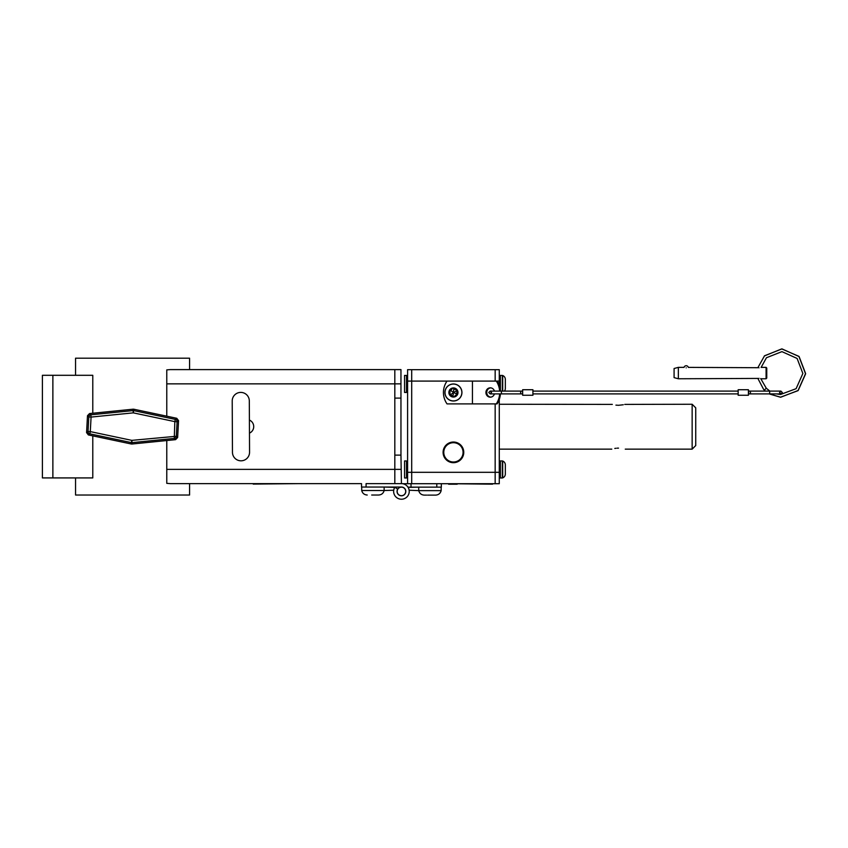 <?xml version="1.0" encoding="UTF-8"?>
<svg xmlns="http://www.w3.org/2000/svg" width="848" height="848" viewBox="0 0 848 848"><rect width="100%" height="100%" fill="white"/><g stroke="black" fill="none" stroke-linecap="round" stroke-linejoin="round"><path stroke-width="1.27" d="M400.956 455.122L400.956 398.104L394.818 398.104L394.818 369.601L400.956 369.601L400.956 383.847L166.77 383.847L166.77 369.887L170.268 369.601L394.818 369.601L394.818 469.368L394.818 455.122L400.956 455.122L401.433 483.625A7.802 7.802 0 0 1 409.234 491.427A7.802 7.802 0 0 1 401.433 499.218A7.802 7.802 0 0 1 394.829 487.271L397.723 489.095A4.378 4.378 0 0 0 401.433 495.804A4.378 4.378 0 0 0 405.81 491.427A4.378 4.378 0 0 0 401.433 487.038L361.524 487.038L361.524 483.625L189.57 483.625L189.57 495.02L75.546 495.02L75.546 477.922M394.818 369.601L189.57 369.601L189.57 358.195L75.546 358.195L75.546 375.304M249.471 433.127A7.123 7.123 0 0 0 249.407 420.067M166.77 383.847L166.77 416.188M166.77 440.547L166.77 469.368L394.818 469.368L394.818 483.625L394.818 469.368L400.956 469.368M361.524 483.625L170.268 483.625L166.77 483.339L166.77 469.368M400.956 383.847L400.956 398.104M92.782 413.23L92.782 375.304L42.4 375.304L42.4 477.922L92.782 477.922L92.782 435.861M403.881 487.929A5.692 5.692 0 0 1 403.775 487.791L403.828 487.748A4.378 4.378 0 0 0 402.323 487.134L401.433 487.134A4.282 4.282 0 0 0 397.214 492.211A4.282 4.282 0 0 0 402.98 495.423A4.282 4.282 0 0 0 405.079 489.169L405.153 489.116A5.692 5.692 0 0 1 404.962 489.02M366.082 487.038L366.082 483.625L401.433 483.625M411.015 487.134L436.784 487.134L436.784 483.71L411.015 483.71L411.015 487.134L407.952 487.134M402.62 483.71L407.591 483.71L407.591 369.686L495.158 369.686L495.158 381.091L495.158 369.686L499.271 369.686L499.271 385.511M441.342 483.71L441.342 487.134L436.784 487.134M397.171 491.427A4.261 4.261 0 0 0 401.433 495.688A4.261 4.261 0 0 0 405.694 491.427A4.261 4.261 0 0 0 401.433 487.155A4.261 4.261 0 0 0 397.171 491.427M394.776 487.367A2.862 2.862 0 0 1 394.426 487.388L384.144 487.038L384.144 490.536L393.726 490.218M408.089 487.367A2.862 2.862 0 0 0 408.439 487.388L418.721 487.134L418.721 490.632L441.161 490.632C440.377 493.419 438.533 494.925 435.639 495.115L435.618 495.115M409.139 490.218L418.721 490.632C419.506 493.419 421.339 494.925 424.233 495.115L426.618 495.115M615.934 405.132L618.521 405.291C609.839 404.157 609.839 404.157 618.521 405.291C627.213 404.157 627.213 404.157 618.521 405.291L623.291 404.761M624.753 404.401L692.148 404.252L692.148 449.143L695.742 445.56L695.742 407.846L692.148 404.252M618.521 448.115C609.839 449.239 609.839 449.239 618.521 448.115C627.213 449.239 627.213 449.239 618.521 448.115L617.058 448.168M499.271 404.252L612.309 404.401M615.934 448.274L614.8 448.433M447.023 381.091L472.431 381.091L472.431 403.892L447.023 403.892A19.949 19.949 0 0 1 447.023 381.091L411.693 381.091L411.693 369.686L411.693 483.71L411.693 381.091L407.591 381.091M449.896 393.313A3.625 3.625 0 0 0 450.288 394.309M450.956 395.147A3.625 3.625 0 0 0 452.376 395.963M450.288 390.684A3.625 3.625 0 0 0 449.896 391.67M499.271 399.482L499.271 483.71L495.158 483.71L495.158 403.892L495.158 483.71L407.591 483.71M240.726 392.401A8.554 8.554 0 0 0 232.214 400.998L232.458 452.302A8.554 8.554 0 0 0 241.055 460.814A8.554 8.554 0 0 0 249.556 452.228L249.312 400.913A8.554 8.554 0 0 0 240.726 392.401M764.334 355.969L781.708 348.899L798.911 356.372L805.589 373.904L798.191 390.483L780.69 397.224L769.157 393.896L780.414 397.214L797.989 390.674L805.6 373.533L799.102 356.573L781.983 348.899L764.536 355.778L757.858 367.714L688.322 367.385A2.215 2.215 0 0 0 684.039 367.385M769.836 391.098L766.274 388.225L764.334 390.154L765.331 391.098L763.635 389.423L757.858 378.42L678.347 378.77L678.347 367.364L683.997 367.364M759.013 378.293C756.066 378.812 756.066 378.812 759.013 378.293C761.96 378.812 761.96 378.812 759.013 378.293M759.013 367.841C756.066 367.322 756.066 367.322 759.013 367.841C761.949 367.322 761.949 367.322 759.013 367.841M686.18 367.831C683.34 367.322 683.34 367.322 686.18 367.831C689.021 367.322 689.021 367.322 686.18 367.831M776.344 393.896L780.52 394.479L796.113 388.681L802.865 373.48L797.099 358.439L781.92 351.634L766.444 357.739L761.112 367.438M766.083 367.364L766.762 368.053L766.762 378.081L766.083 378.77L766.083 367.364L761.292 367.364M678.347 378.77L674.086 377.625L674.086 368.509L678.347 367.364M748.424 389.815L748.424 395.263L738.163 395.263L738.163 389.815M522.654 389.815L522.654 395.263L532.915 395.263L532.915 389.815M499.631 393.896A19.949 18.751 90 0 1 496.313 403.892L497.087 403.892A19.949 18.751 -90 0 0 500.405 393.896M494.437 391.098A4.632 4.346 -90 0 0 485.936 392.497A4.632 4.346 -90 0 0 494.437 393.896M490.674 397.108A4.632 4.346 90 0 1 490.674 387.886M497.087 403.892L472.431 403.892M500.405 391.098A19.949 18.751 -90 0 0 497.087 381.091L496.313 381.091A19.949 18.751 90 0 1 499.631 391.098M472.431 381.091L496.313 381.091M88.372 434.929L86.57 432.575L88.012 431.473L88.807 416.962A2.279 2.279 -46.3 0 1 90.853 414.82L133.083 410.591L133.157 409.192L133.857 409.234L133.306 412.859L91.075 417.078L90.291 431.6L131.822 440.366L132.044 442.635A2.279 2.279 -176.9 0 1 131.345 442.592L89.824 433.826A2.279 2.279 -127.5 0 1 88.012 431.473L90.291 431.6L89.824 433.826L88.372 434.929L131.27 443.992L131.822 440.366L176.32 436.264A2.279 2.279 133.7 0 1 174.275 438.405L132.044 442.635L131.97 444.023L131.27 443.992M87.492 415.7L89.538 413.559L90.853 414.82L91.075 417.078L88.807 416.962L87.492 415.7L86.57 432.575M133.157 409.192L89.538 413.559M176.744 418.287L178.557 420.64L177.105 421.753L176.32 436.264L177.635 437.515L175.589 439.656L174.275 438.405L174.836 421.626L177.105 421.753A2.279 2.279 52.5 0 0 175.303 419.4L174.836 421.626L133.306 412.859L133.083 410.591A2.279 2.279 3.1 0 1 133.783 410.633L175.303 419.4L176.744 418.287L133.857 409.234M177.635 437.515L178.557 420.64M131.97 444.023L175.589 439.656M448.634 484.219L457.189 484.219L448.634 484.219M492.518 484.166L449.779 483.71M298.814 483.625L253.202 484.081M427.583 495.115L435.639 495.115C438.533 494.925 440.377 493.419 441.161 490.632L441.161 487.134L441.161 490.632M371.7 495.02L378.632 495.02C381.526 494.829 383.37 493.335 384.144 490.536C383.36 493.335 381.526 494.829 378.632 495.02M361.704 487.038L361.704 490.536C362.488 493.335 364.333 494.829 367.226 495.02C364.333 494.829 362.488 493.335 361.704 490.536L384.144 490.536M455.132 395.454A3.095 3.095 0 0 1 456.871 395.051L456.924 395.051A0.551 0.551 0 0 0 457.39 394.246L456.902 390.483L449.981 395.051A3.095 3.095 0 0 1 452.938 396.747L453.426 392.497L457.358 394.203A3.095 3.095 0 0 1 456.987 391.575M451.719 389.529A3.095 3.095 0 0 1 449.981 389.942L453.426 392.497L453.892 388.183A0.551 0.551 0 0 0 453.426 387.928A4.558 4.558 0 0 0 449.482 390.218A0.551 0.551 0 0 0 449.472 390.737L450.012 392.497L449.472 394.246A0.551 0.551 0 0 0 449.928 395.051A4.335 4.335 0 0 0 452.97 396.8A0.551 0.551 0 0 0 453.892 396.8L456.871 395.051A0.551 0.551 0 0 0 456.924 395.051A4.335 4.335 0 0 1 453.892 396.8M444.924 392.497A8.501 8.501 0 0 0 453.426 400.998A8.501 8.501 0 0 0 461.937 392.497A8.501 8.501 0 0 0 453.426 383.985A8.501 8.501 0 0 0 444.924 392.497M449.981 395.051L449.928 395.051A0.551 0.551 0 0 0 449.981 395.051L452.97 396.8A0.551 0.551 0 0 1 452.938 396.747M449.981 389.942L449.949 389.942A0.551 0.551 0 0 0 449.482 390.218A4.558 4.558 0 0 0 453.426 397.055A4.558 4.558 0 0 0 457.379 390.218A4.558 4.558 0 0 0 453.426 387.928A0.551 0.551 0 0 0 452.97 388.183L449.928 389.942A0.551 0.551 0 0 0 449.482 390.218M449.472 390.737A4.335 4.335 0 0 0 449.472 394.246M456.902 394.5L456.871 395.051M455.143 389.529A3.095 3.095 0 0 1 454.411 388.956M456.902 390.483L453.913 388.236M456.924 389.942L456.871 389.942A0.551 0.551 0 0 1 457.379 390.218A0.551 0.551 0 0 0 456.924 389.942A4.335 4.335 0 0 0 453.892 388.183A0.551 0.551 0 0 0 452.97 388.183A4.335 4.335 0 0 0 449.928 389.942M449.864 391.575A3.095 3.095 0 0 1 449.493 394.203M457.358 390.79L457.39 390.737A0.551 0.551 0 0 0 457.379 390.218M457.39 394.246A4.335 4.335 0 0 0 457.39 390.737M502.705 461.026A4.155 4.155 0 0 1 505.334 464.895A4.155 4.155 0 0 0 502.705 461.026A1.092 1.092 0 0 0 502.302 460.952A1.092 1.092 0 0 1 502.705 461.026L502.705 477.89A4.155 4.155 0 0 0 505.334 474.021A4.155 4.155 0 0 1 502.705 477.89A1.092 1.092 0 0 1 502.302 477.965L500.362 477.965A1.092 1.092 0 0 1 499.271 476.873M505.334 464.895L505.334 474.021M499.271 462.043A1.092 1.092 0 0 1 500.362 460.952L500.362 477.965M505.334 465.149L505.334 467.184M505.334 379.385L505.334 379.385A4.155 4.155 0 0 0 502.705 375.516A1.092 1.092 0 0 0 502.302 375.431A1.092 1.092 0 0 1 502.705 375.516A4.155 4.155 0 0 1 505.334 379.385L505.334 388.501A4.155 4.155 0 0 1 504.422 391.098M404.56 472.718L404.56 460.952L406.499 460.952L407.591 462.043L406.499 460.952L406.499 477.965L407.591 476.873L406.499 477.965L404.56 477.965L404.56 472.718M407.517 376.141L406.499 375.431L407.591 376.523L406.499 375.431L407.591 376.523L406.499 375.431L407.591 376.523L406.499 375.431L406.499 392.444L404.56 392.444L404.56 375.431L406.743 375.463M499.271 376.523A1.092 1.092 0 0 1 500.362 375.431L500.362 390.504M505.334 379.639L505.334 381.388M505.334 385.692L505.334 386.222M443.79 452.853A9.646 9.646 0 0 0 453.924 461.99A9.646 9.646 0 0 0 463.061 451.857A9.646 9.646 0 0 0 452.927 442.72A9.646 9.646 0 0 0 443.79 452.853M463.75 451.825A10.335 10.335 0 0 1 453.966 462.679A10.335 10.335 0 0 1 443.112 452.896A10.335 10.335 0 0 1 452.896 442.041A10.335 10.335 0 0 1 463.75 451.825M52.873 477.922L52.873 375.304M408.439 487.388L408.439 487.992L408.439 487.388M394.426 487.992L394.426 487.388M407.591 472.315L499.271 472.315M499.271 381.091L497.087 381.091M522.654 393.896L522.442 391.098L490.165 391.098L488.766 392.497L490.165 393.896L501.422 393.896L501.422 391.098M522.442 393.896L520.64 393.896L520.64 391.098M780.923 393.896L779.524 392.497L780.923 391.098L782.322 392.497L780.923 393.896L750.448 393.896L750.448 391.098L748.424 391.098M769.157 393.896L748.636 393.896L748.636 391.098M769.666 393.896L769.666 391.098L750.448 391.098M453.426 384.059A8.427 8.427 0 0 0 444.999 392.497A8.427 8.427 0 0 0 453.426 400.924A8.427 8.427 0 0 0 461.863 392.497A8.427 8.427 0 0 0 453.426 384.059M453.426 400.998A8.501 8.501 0 0 0 461.937 392.497A8.501 8.501 0 0 0 453.426 383.985M500.362 460.952L502.302 460.952L502.302 477.965M502.705 375.516L502.705 391.098M500.362 375.431L502.302 375.431L502.302 391.098M499.271 449.143L611.79 449.143M625.262 449.143L692.148 449.143M766.083 378.77L761.292 378.77M766.274 388.225L760.709 378.558M490.165 391.098L491.554 392.497L490.165 393.896M738.163 391.098L532.915 391.098M769.666 391.098L780.923 391.098M738.163 393.896L532.915 393.896M520.64 393.896L501.422 393.896M748.424 389.73L738.163 389.73M522.654 389.73L532.915 389.73M418.721 490.632C419.506 493.419 421.339 494.925 424.233 495.115M406.499 392.444L407.591 391.352L406.499 392.444"/></g></svg>
